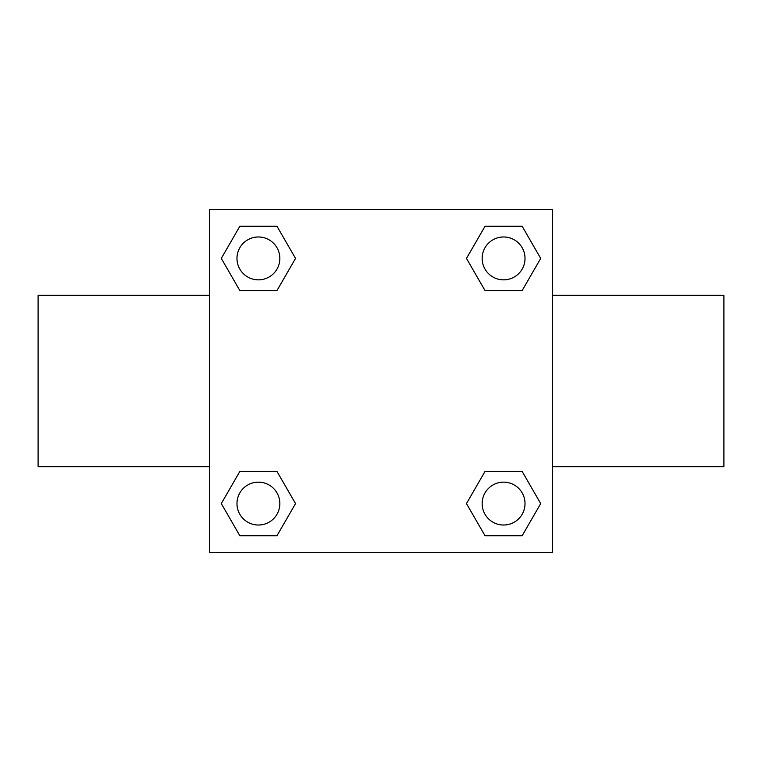 <?xml version="1.0" encoding="UTF-8"?>
<svg xmlns="http://www.w3.org/2000/svg" width="762" height="762" viewBox="0 0 762 762"><rect width="100%" height="100%" fill="white"/><g stroke="black" fill="none" stroke-linecap="round" stroke-linejoin="round"><path stroke-width="1.14" d="M276.977 290.56L239.849 290.56L221.294 258.413L239.849 226.266L276.977 226.266L295.532 258.413L276.977 290.56L239.849 290.56L267.824 290.56M267.824 471.44L276.977 471.44L295.532 503.587L276.977 535.734L239.849 535.734L221.294 503.587L239.849 471.44L276.977 471.44M494.176 290.56L485.023 290.56L466.468 258.413L485.023 226.266L522.151 226.266L540.706 258.413L522.151 290.56L485.023 290.56M485.023 471.44L522.151 471.44L540.706 503.587L522.151 535.734L485.023 535.734L466.468 503.587L485.023 471.44L522.151 471.44L494.176 471.44M552.45 466.725L723.9 466.725L723.9 295.275L552.45 295.275M209.55 295.275L38.1 295.275L38.1 466.725L209.55 466.725M209.55 209.55L552.45 209.55L552.45 552.45L209.55 552.45L209.55 209.55M522.151 535.734L485.023 535.734L522.151 535.734M525.018 503.587A21.431 21.431 0 0 0 492.871 485.023A21.431 21.431 0 0 0 492.871 522.151A21.431 21.431 0 0 0 525.018 503.587M276.977 535.734L239.849 535.734L276.977 535.734M279.845 503.587A21.431 21.431 0 0 0 247.698 485.023A21.431 21.431 0 0 0 247.698 522.151A21.431 21.431 0 0 0 279.845 503.587M485.023 226.266L522.151 226.266L485.023 226.266M525.018 258.413A21.431 21.431 0 0 0 492.871 239.849A21.431 21.431 0 0 0 492.871 276.977A21.431 21.431 0 0 0 525.018 258.413M239.849 226.266L276.977 226.266L239.849 226.266M279.845 258.413A21.431 21.431 0 0 0 247.698 239.849A21.431 21.431 0 0 0 247.698 276.977A21.431 21.431 0 0 0 279.845 258.413"/></g></svg>
